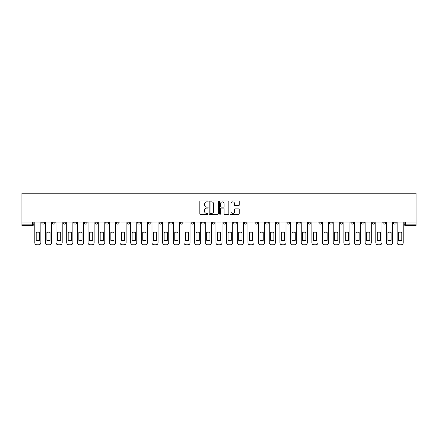 <?xml version="1.0" encoding="UTF-8"?>
<svg xmlns="http://www.w3.org/2000/svg" width="438" height="438" viewBox="0 0 438 438"><rect width="100%" height="100%" fill="white"/><g stroke="black" fill="none" stroke-linecap="round" stroke-linejoin="round"><path stroke-width="0.66" d="M208.072 201.387A0.471 0.471 0 0 0 207.601 200.922L200.473 200.922A0.668 0.668 0 0 0 199.805 201.589L199.805 213.662A0.668 0.668 0 0 0 200.473 214.33L207.601 214.33A0.471 0.471 0 0 0 208.072 213.859A0.471 0.471 0 0 0 207.601 213.394L206.676 213.394A2.146 2.146 0 0 1 204.53 211.247L204.53 210.24A2.146 2.146 0 0 1 206.676 208.094L207.601 208.094A0.471 0.471 0 0 0 208.072 207.623A0.471 0.471 0 0 0 207.601 207.158L206.676 207.158A2.146 2.146 0 0 1 204.53 205.011L204.53 204.004A2.146 2.146 0 0 1 206.676 201.858L207.601 201.858A0.471 0.471 0 0 0 208.072 201.387M393.488 222.039L393.488 222.794L396.22 222.794A1.369 1.369 0 0 1 394.852 224.157A1.369 1.369 0 0 1 393.488 222.794L393.488 222.039M329.54 222.039L329.54 222.794L332.272 222.794A1.369 1.369 0 0 1 330.909 224.157A1.369 1.369 0 0 1 329.54 222.794L329.54 222.039M318.88 222.039L318.88 222.794L321.612 222.794A1.369 1.369 0 0 1 320.249 224.157A1.369 1.369 0 0 1 318.88 222.794L318.88 222.039M254.938 222.039L254.938 222.794L257.67 222.794A1.369 1.369 0 0 1 256.301 224.157A1.369 1.369 0 0 1 254.938 222.794L254.938 222.039M244.278 222.039L244.278 222.794L247.01 222.794A1.369 1.369 0 0 1 245.647 224.157A1.369 1.369 0 0 1 244.278 222.794L244.278 222.039M233.618 222.039L233.618 222.794L236.35 222.794A1.369 1.369 0 0 1 234.987 224.157A1.369 1.369 0 0 1 233.618 222.794L233.618 222.039M212.304 222.039L212.304 222.794L215.036 222.794A1.369 1.369 0 0 1 213.673 224.157A1.369 1.369 0 0 1 212.304 222.794L212.304 222.039M190.99 222.794L190.99 222.039L190.99 222.794A1.369 1.369 0 0 0 192.353 224.157A1.369 1.369 0 0 1 190.99 222.794L193.722 222.794A1.369 1.369 0 0 1 192.353 224.157A1.369 1.369 0 0 0 193.722 222.794L193.722 222.039L193.722 222.794M180.33 222.794L180.33 222.039L180.33 222.794A1.369 1.369 0 0 0 181.699 224.157A1.369 1.369 0 0 1 180.33 222.794L183.062 222.794A1.369 1.369 0 0 1 181.699 224.157M169.676 222.794L169.676 222.039L169.676 222.794A1.369 1.369 0 0 0 171.039 224.157A1.369 1.369 0 0 1 169.676 222.794L172.408 222.794A1.369 1.369 0 0 1 171.039 224.157A1.369 1.369 0 0 0 172.408 222.794L172.408 222.039L172.408 222.794M159.016 222.039L159.016 222.794L161.748 222.794A1.369 1.369 0 0 1 160.385 224.157A1.369 1.369 0 0 1 159.016 222.794L159.016 222.039M148.356 222.039L148.356 222.794L151.094 222.794A1.369 1.369 0 0 1 149.725 224.157A1.369 1.369 0 0 1 148.356 222.794L148.356 222.039M137.702 222.039L137.702 222.794L140.434 222.794A1.369 1.369 0 0 1 139.065 224.157A1.369 1.369 0 0 1 137.702 222.794L137.702 222.039M127.042 222.794L127.042 222.039L127.042 222.794A1.369 1.369 0 0 0 128.411 224.157A1.369 1.369 0 0 1 127.042 222.794L129.774 222.794A1.369 1.369 0 0 1 128.411 224.157M105.728 222.794L105.728 222.039L105.728 222.794A1.369 1.369 0 0 0 107.091 224.157A1.369 1.369 0 0 1 105.728 222.794L108.46 222.794A1.369 1.369 0 0 1 107.091 224.157A1.369 1.369 0 0 0 108.46 222.794L108.46 222.039L108.46 222.794M95.068 222.794L95.068 222.039L95.068 222.794A1.369 1.369 0 0 0 96.437 224.157A1.369 1.369 0 0 1 95.068 222.794L97.8 222.794A1.369 1.369 0 0 1 96.437 224.157A1.369 1.369 0 0 0 97.8 222.794L97.8 222.039L97.8 222.794M84.414 222.794L84.414 222.039L84.414 222.794A1.369 1.369 0 0 0 85.777 224.157A1.369 1.369 0 0 1 84.414 222.794L87.146 222.794A1.369 1.369 0 0 1 85.777 224.157A1.369 1.369 0 0 0 87.146 222.794L87.146 222.039L87.146 222.794M73.754 222.794L73.754 222.039L73.754 222.794A1.369 1.369 0 0 0 75.122 224.157A1.369 1.369 0 0 1 73.754 222.794L76.486 222.794A1.369 1.369 0 0 1 75.122 224.157M63.094 222.794L63.094 222.039L63.094 222.794A1.369 1.369 0 0 0 64.463 224.157A1.369 1.369 0 0 1 63.094 222.794L65.831 222.794A1.369 1.369 0 0 1 64.463 224.157A1.369 1.369 0 0 0 65.831 222.794L65.831 222.039L65.831 222.794M52.44 222.794L52.44 222.039L52.44 222.794A1.369 1.369 0 0 0 53.803 224.157A1.369 1.369 0 0 1 52.44 222.794L55.172 222.794A1.369 1.369 0 0 1 53.803 224.157A1.369 1.369 0 0 0 55.172 222.794L55.172 222.039L55.172 222.794M238.601 205.646A0.668 0.668 0 0 0 239.268 204.979L239.268 201.589A0.668 0.668 0 0 0 238.601 200.922L230.684 200.922A0.668 0.668 0 0 0 230.016 201.589L230.016 213.662A0.668 0.668 0 0 0 230.684 214.33L238.601 214.33A0.668 0.668 0 0 0 239.268 213.662L239.268 209.572A0.668 0.668 0 0 0 238.601 208.899L235.211 208.899A0.668 0.668 0 0 0 234.544 209.572L234.544 211.598A1.796 1.796 0 0 1 232.748 213.394A1.796 1.796 0 0 1 230.952 211.598L230.952 203.654A1.796 1.796 0 0 1 232.748 201.858A1.796 1.796 0 0 1 234.544 203.654L234.544 204.979A0.668 0.668 0 0 0 235.211 205.646L238.601 205.646M416.1 222.039L21.9 222.039L21.9 193.207L416.1 193.207L416.1 225.526L405.511 225.526A1.369 1.369 0 0 1 404.143 224.157L416.1 224.157M218.414 201.589A0.668 0.668 0 0 0 217.741 200.922L209.829 200.922A0.668 0.668 0 0 0 209.161 201.589L209.161 213.662A0.668 0.668 0 0 0 209.829 214.33L217.741 214.33A0.668 0.668 0 0 0 218.414 213.662L218.414 201.589M220.259 200.922L228.171 200.922A0.668 0.668 0 0 1 228.839 201.589L228.839 213.662A0.668 0.668 0 0 1 228.171 214.33L224.782 214.33A0.668 0.668 0 0 1 224.114 213.662L224.114 208.767A0.668 0.668 0 0 0 223.44 208.094L221.195 208.094A0.668 0.668 0 0 0 220.528 208.767L220.528 213.859A0.471 0.471 0 0 1 220.057 214.33A0.471 0.471 0 0 1 219.586 213.859L219.586 201.589A0.668 0.668 0 0 1 220.259 200.922M404.143 222.039L404.143 224.157A1.369 1.369 0 0 0 405.511 225.526L405.511 222.039M33.857 222.039L33.857 224.157A1.369 1.369 0 0 1 32.489 225.526L21.9 225.526L32.489 225.526A1.369 1.369 0 0 0 33.857 224.157L21.9 224.157L21.9 225.526M21.9 222.039L21.9 224.157M396.22 222.039L396.22 222.794A1.369 1.369 0 0 1 394.852 224.157M385.56 222.039L385.56 222.794A1.369 1.369 0 0 1 384.197 224.157A1.369 1.369 0 0 1 382.828 222.794L385.56 222.794M382.828 222.039L382.828 222.794M374.906 222.039L374.906 222.794A1.369 1.369 0 0 1 373.537 224.157A1.369 1.369 0 0 1 372.169 222.794L374.906 222.794M372.169 222.039L372.169 222.794M364.246 222.039L364.246 222.794A1.369 1.369 0 0 1 362.878 224.157A1.369 1.369 0 0 1 361.514 222.794A1.369 1.369 0 0 0 362.878 224.157M361.514 222.039L361.514 222.794L364.246 222.794M353.586 222.039L353.586 222.794A1.369 1.369 0 0 1 352.223 224.157A1.369 1.369 0 0 1 350.854 222.794L353.586 222.794M350.854 222.039L350.854 222.794M342.932 222.039L342.932 222.794A1.369 1.369 0 0 1 341.563 224.157A1.369 1.369 0 0 1 340.2 222.794L342.932 222.794M340.2 222.039L340.2 222.794M332.272 222.039L332.272 222.794M321.612 222.039L321.612 222.794L321.612 222.039M310.958 222.039L310.958 222.794A1.369 1.369 0 0 1 309.589 224.157A1.369 1.369 0 0 1 308.226 222.794L310.958 222.794M308.226 222.039L308.226 222.794M300.298 222.039L300.298 222.794A1.369 1.369 0 0 1 298.935 224.157A1.369 1.369 0 0 1 297.566 222.794L300.298 222.794M297.566 222.039L297.566 222.794M289.644 222.039L289.644 222.794A1.369 1.369 0 0 1 288.275 224.157A1.369 1.369 0 0 1 286.906 222.794L289.644 222.794M286.906 222.039L286.906 222.794M278.984 222.039L278.984 222.794A1.369 1.369 0 0 1 277.615 224.157A1.369 1.369 0 0 1 276.252 222.794L278.984 222.794M276.252 222.039L276.252 222.794M268.324 222.039L268.324 222.794A1.369 1.369 0 0 1 266.961 224.157A1.369 1.369 0 0 1 265.592 222.794L268.324 222.794M265.592 222.039L265.592 222.794M257.67 222.039L257.67 222.794A1.369 1.369 0 0 1 256.301 224.157M247.01 222.039L247.01 222.794M236.35 222.794L236.35 222.039L236.35 222.794A1.369 1.369 0 0 1 234.987 224.157M225.696 222.039L225.696 222.794A1.369 1.369 0 0 1 224.327 224.157A1.369 1.369 0 0 1 222.964 222.794A1.369 1.369 0 0 0 224.327 224.157A1.369 1.369 0 0 0 225.696 222.794L222.964 222.794L222.964 222.039M215.036 222.794L215.036 222.039L215.036 222.794A1.369 1.369 0 0 1 213.673 224.157M204.382 222.039L204.382 222.794A1.369 1.369 0 0 1 203.013 224.157A1.369 1.369 0 0 1 201.65 222.794A1.369 1.369 0 0 0 203.013 224.157M201.65 222.039L201.65 222.794L204.382 222.794M183.062 222.039L183.062 222.794L183.062 222.039M161.748 222.794L161.748 222.039L161.748 222.794A1.369 1.369 0 0 1 160.385 224.157M151.094 222.794L151.094 222.039L151.094 222.794A1.369 1.369 0 0 1 149.725 224.157M140.434 222.794L140.434 222.039L140.434 222.794A1.369 1.369 0 0 1 139.065 224.157M129.774 222.039L129.774 222.794L129.774 222.039M119.12 222.794L119.12 222.039L119.12 222.794A1.369 1.369 0 0 1 117.751 224.157A1.369 1.369 0 0 1 116.388 222.794L119.12 222.794A1.369 1.369 0 0 1 117.751 224.157M116.388 222.039L116.388 222.794M76.486 222.039L76.486 222.794L76.486 222.039M44.512 222.039L44.512 222.794A1.369 1.369 0 0 1 43.148 224.157A1.369 1.369 0 0 1 41.78 222.794A1.369 1.369 0 0 0 43.148 224.157A1.369 1.369 0 0 0 44.512 222.794L44.512 222.039M41.78 222.039L41.78 222.794L44.512 222.794M210.569 201.858A0.471 0.471 0 0 0 210.098 202.329L210.098 212.923A0.471 0.471 0 0 0 210.569 213.394L211.538 213.394A2.146 2.146 0 0 0 213.684 211.247L213.684 204.004A2.146 2.146 0 0 0 211.538 201.858L210.569 201.858M224.114 203.686A1.796 1.796 0 0 0 222.318 201.891A1.796 1.796 0 0 0 220.528 203.686L220.528 206.484A0.668 0.668 0 0 0 221.195 207.158L223.44 207.158A0.668 0.668 0 0 0 224.114 206.484L224.114 203.686M36.212 232.463L36.212 240.38A4.271 4.271 0 0 0 39.425 240.38L39.425 232.463A4.271 4.271 0 0 0 36.212 232.463M34.777 222.039L34.777 242.74A2.048 2.048 0 0 0 36.83 244.793L38.807 244.793A2.048 2.048 0 0 0 40.86 242.74L40.86 222.039M46.871 232.463L46.871 240.38A4.271 4.271 0 0 0 50.08 240.38L50.08 232.463A4.271 4.271 0 0 0 46.871 232.463M45.437 222.039L45.437 242.74A2.048 2.048 0 0 0 47.485 244.793L49.467 244.793A2.048 2.048 0 0 0 51.514 242.74L51.514 222.039M57.526 232.463L57.526 240.38A4.271 4.271 0 0 0 60.74 240.38L60.74 232.463A4.271 4.271 0 0 0 57.526 232.463M56.091 222.039L56.091 242.74A2.048 2.048 0 0 0 58.145 244.793L60.126 244.793A2.048 2.048 0 0 0 62.174 242.74L62.174 222.039M68.186 232.463L68.186 240.38A4.271 4.271 0 0 0 71.399 240.38L71.399 232.463A4.271 4.271 0 0 0 68.186 232.463M66.751 222.039L66.751 242.74A2.048 2.048 0 0 0 68.799 244.793L70.781 244.793A2.048 2.048 0 0 0 72.834 242.74L72.834 222.039M78.845 232.463L78.845 240.38A4.271 4.271 0 0 0 82.054 240.38L82.054 232.463A4.271 4.271 0 0 0 78.845 232.463M77.411 222.039L77.411 242.74A2.048 2.048 0 0 0 79.459 244.793L81.441 244.793A2.048 2.048 0 0 0 83.488 242.74L83.488 222.039M89.5 232.463L89.5 240.38A4.271 4.271 0 0 0 92.714 240.38L92.714 232.463A4.271 4.271 0 0 0 89.5 232.463M88.065 222.039L88.065 242.74A2.048 2.048 0 0 0 90.118 244.793L92.095 244.793A2.048 2.048 0 0 0 94.148 242.74L94.148 222.039M100.16 232.463L100.16 240.38A4.271 4.271 0 0 0 103.368 240.38L103.368 232.463A4.271 4.271 0 0 0 100.16 232.463M98.725 222.039L98.725 242.74A2.048 2.048 0 0 0 100.773 244.793L102.755 244.793A2.048 2.048 0 0 0 104.802 242.74L104.802 222.039M110.819 232.463L110.819 240.38A4.271 4.271 0 0 0 114.028 240.38L114.028 232.463A4.271 4.271 0 0 0 110.819 232.463M109.385 222.039L109.385 242.74A2.048 2.048 0 0 0 111.433 244.793L113.415 244.793A2.048 2.048 0 0 0 115.462 242.74L115.462 222.039M121.474 232.463L121.474 240.38A4.271 4.271 0 0 0 124.688 240.38L124.688 232.463A4.271 4.271 0 0 0 121.474 232.463M120.039 222.039L120.039 242.74A2.048 2.048 0 0 0 122.087 244.793L124.069 244.793A2.048 2.048 0 0 0 126.122 242.74L126.122 222.039M132.134 232.463L132.134 240.38A4.271 4.271 0 0 0 135.342 240.38L135.342 232.463A4.271 4.271 0 0 0 132.134 232.463M130.699 222.039L130.699 242.74A2.048 2.048 0 0 0 132.747 244.793L134.729 244.793A2.048 2.048 0 0 0 136.776 242.74L136.776 222.039M142.788 232.463L142.788 240.38A4.271 4.271 0 0 0 146.002 240.38L146.002 232.463A4.271 4.271 0 0 0 142.788 232.463M141.354 222.039L141.354 242.74A2.048 2.048 0 0 0 143.407 244.793L145.389 244.793A2.048 2.048 0 0 0 147.436 242.74L147.436 222.039M153.448 232.463L153.448 240.38A4.271 4.271 0 0 0 156.662 240.38L156.662 232.463A4.271 4.271 0 0 0 153.448 232.463M152.013 222.039L152.013 242.74A2.048 2.048 0 0 0 154.061 244.793L156.043 244.793A2.048 2.048 0 0 0 158.096 242.74L158.096 222.039M164.108 232.463L164.108 240.38A4.271 4.271 0 0 0 167.316 240.38L167.316 232.463A4.271 4.271 0 0 0 164.108 232.463M162.673 222.039L162.673 242.74A2.048 2.048 0 0 0 164.721 244.793L166.703 244.793A2.048 2.048 0 0 0 168.75 242.74L168.75 222.039M174.762 232.463L174.762 240.38A4.271 4.271 0 0 0 177.976 240.38L177.976 232.463A4.271 4.271 0 0 0 174.762 232.463M173.328 222.039L173.328 242.74A2.048 2.048 0 0 0 175.381 244.793L177.357 244.793A2.048 2.048 0 0 0 179.41 242.74L179.41 222.039M185.422 232.463L185.422 240.38A4.271 4.271 0 0 0 188.63 240.38L188.63 232.463A4.271 4.271 0 0 0 185.422 232.463M183.987 222.039L183.987 242.74A2.048 2.048 0 0 0 186.035 244.793L188.017 244.793A2.048 2.048 0 0 0 190.065 242.74L190.065 222.039M196.082 232.463L196.082 240.38A4.271 4.271 0 0 0 199.29 240.38L199.29 232.463A4.271 4.271 0 0 0 196.082 232.463M194.642 222.039L194.642 242.74A2.048 2.048 0 0 0 196.695 244.793L198.677 244.793A2.048 2.048 0 0 0 200.724 242.74L200.724 222.039M206.736 232.463L206.736 240.38A4.271 4.271 0 0 0 209.95 240.38L209.95 232.463A4.271 4.271 0 0 0 206.736 232.463M205.302 222.039L205.302 242.74A2.048 2.048 0 0 0 207.349 244.793L209.331 244.793A2.048 2.048 0 0 0 211.384 242.74L211.384 222.039M217.396 232.463L217.396 240.38A4.271 4.271 0 0 0 220.604 240.38L220.604 232.463A4.271 4.271 0 0 0 217.396 232.463M215.961 222.039L215.961 242.74A2.048 2.048 0 0 0 218.009 244.793L219.991 244.793A2.048 2.048 0 0 0 222.039 242.74L222.039 222.039M228.05 232.463L228.05 240.38A4.271 4.271 0 0 0 231.264 240.38L231.264 232.463A4.271 4.271 0 0 0 228.05 232.463M226.616 222.039L226.616 242.74A2.048 2.048 0 0 0 228.669 244.793L230.651 244.793A2.048 2.048 0 0 0 232.698 242.74L232.698 222.039M238.71 232.463L238.71 240.38A4.271 4.271 0 0 0 241.918 240.38L241.918 232.463A4.271 4.271 0 0 0 238.71 232.463M237.276 222.039L237.276 242.74A2.048 2.048 0 0 0 239.323 244.793L241.305 244.793A2.048 2.048 0 0 0 243.358 242.74L243.358 222.039M249.37 232.463L249.37 240.38A4.271 4.271 0 0 0 252.578 240.38L252.578 232.463A4.271 4.271 0 0 0 249.37 232.463M247.935 222.039L247.935 242.74A2.048 2.048 0 0 0 249.983 244.793L251.965 244.793A2.048 2.048 0 0 0 254.013 242.74L254.013 222.039M260.024 232.463L260.024 240.38A4.271 4.271 0 0 0 263.238 240.38L263.238 232.463A4.271 4.271 0 0 0 260.024 232.463M258.59 222.039L258.59 242.74A2.048 2.048 0 0 0 260.643 244.793L262.619 244.793A2.048 2.048 0 0 0 264.672 242.74L264.672 222.039M270.684 232.463L270.684 240.38A4.271 4.271 0 0 0 273.892 240.38L273.892 232.463A4.271 4.271 0 0 0 270.684 232.463M269.25 222.039L269.25 242.74A2.048 2.048 0 0 0 271.297 244.793L273.279 244.793A2.048 2.048 0 0 0 275.327 242.74L275.327 222.039M281.338 232.463L281.338 240.38A4.271 4.271 0 0 0 284.552 240.38L284.552 232.463A4.271 4.271 0 0 0 281.338 232.463M279.904 222.039L279.904 242.74A2.048 2.048 0 0 0 281.957 244.793L283.939 244.793A2.048 2.048 0 0 0 285.987 242.74L285.987 222.039M291.998 232.463L291.998 240.38A4.271 4.271 0 0 0 295.212 240.38L295.212 232.463A4.271 4.271 0 0 0 291.998 232.463M290.564 222.039L290.564 242.74A2.048 2.048 0 0 0 292.611 244.793L294.593 244.793A2.048 2.048 0 0 0 296.646 242.74L296.646 222.039M302.658 232.463L302.658 240.38A4.271 4.271 0 0 0 305.866 240.38L305.866 232.463A4.271 4.271 0 0 0 302.658 232.463M301.224 222.039L301.224 242.74A2.048 2.048 0 0 0 303.271 244.793L305.253 244.793A2.048 2.048 0 0 0 307.301 242.74L307.301 222.039M313.312 232.463L313.312 240.38A4.271 4.271 0 0 0 316.526 240.38L316.526 232.463A4.271 4.271 0 0 0 313.312 232.463M311.878 222.039L311.878 242.74A2.048 2.048 0 0 0 313.931 244.793L315.913 244.793A2.048 2.048 0 0 0 317.961 242.74L317.961 222.039M323.972 232.463L323.972 240.38A4.271 4.271 0 0 0 327.181 240.38L327.181 232.463A4.271 4.271 0 0 0 323.972 232.463M322.538 222.039L322.538 242.74A2.048 2.048 0 0 0 324.585 244.793L326.567 244.793A2.048 2.048 0 0 0 328.615 242.74L328.615 222.039M334.632 232.463L334.632 240.38A4.271 4.271 0 0 0 337.84 240.38L337.84 232.463A4.271 4.271 0 0 0 334.632 232.463M333.198 222.039L333.198 242.74A2.048 2.048 0 0 0 335.245 244.793L337.227 244.793A2.048 2.048 0 0 0 339.275 242.74L339.275 222.039M345.286 232.463L345.286 240.38A4.271 4.271 0 0 0 348.5 240.38L348.5 232.463A4.271 4.271 0 0 0 345.286 232.463M343.852 222.039L343.852 242.74A2.048 2.048 0 0 0 345.905 244.793L347.881 244.793A2.048 2.048 0 0 0 349.935 242.74L349.935 222.039M355.946 232.463L355.946 240.38A4.271 4.271 0 0 0 359.155 240.38L359.155 232.463A4.271 4.271 0 0 0 355.946 232.463M354.512 222.039L354.512 242.74A2.048 2.048 0 0 0 356.559 244.793L358.541 244.793A2.048 2.048 0 0 0 360.589 242.74L360.589 222.039M366.601 232.463L366.601 240.38A4.271 4.271 0 0 0 369.814 240.38L369.814 232.463A4.271 4.271 0 0 0 366.601 232.463M365.166 222.039L365.166 242.74A2.048 2.048 0 0 0 367.219 244.793L369.201 244.793A2.048 2.048 0 0 0 371.249 242.74L371.249 222.039M377.26 232.463L377.26 240.38A4.271 4.271 0 0 0 380.474 240.38L380.474 232.463A4.271 4.271 0 0 0 377.26 232.463M375.826 222.039L375.826 242.74A2.048 2.048 0 0 0 377.874 244.793L379.855 244.793A2.048 2.048 0 0 0 381.909 242.74L381.909 222.039M387.92 232.463L387.92 240.38A4.271 4.271 0 0 0 391.129 240.38L391.129 232.463A4.271 4.271 0 0 0 387.92 232.463M386.486 222.039L386.486 242.74A2.048 2.048 0 0 0 388.533 244.793L390.515 244.793A2.048 2.048 0 0 0 392.563 242.74L392.563 222.039M398.575 232.463L398.575 240.38A4.271 4.271 0 0 0 401.788 240.38L401.788 232.463A4.271 4.271 0 0 0 398.575 232.463M397.14 222.039L397.14 242.74A2.048 2.048 0 0 0 399.193 244.793L401.17 244.793A2.048 2.048 0 0 0 403.223 242.74L403.223 222.039M32.489 222.039L32.489 225.526"/></g></svg>
